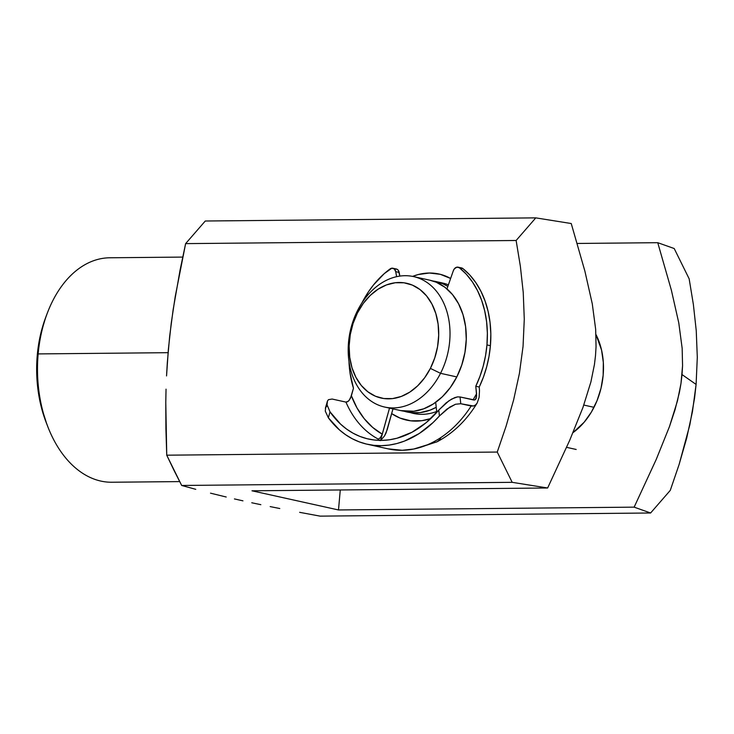 <?xml version="1.0" encoding="UTF-8"?>
<svg xmlns="http://www.w3.org/2000/svg" width="734" height="734" viewBox="0 0 734 734"><rect width="100%" height="100%" fill="white"/><g stroke="black" fill="none" stroke-linecap="round" stroke-linejoin="round"><path stroke-width="1.1" d="M436.042 281.572A66.803 50.004 102.5 0 1 447.859 286.388L442.538 283.645L432.904 281.012A66.803 50.004 102.5 0 1 436.042 281.572L442.446 282.994A66.803 50.004 102.5 0 1 448.391 284.838A66.803 50.004 -77.5 0 0 439.216 282.425M412.609 276.397A74.822 56.004 102.5 0 1 450.621 278.47L440.345 274.332L429.418 273.02L418.242 274.544L412.609 276.397M595.971 334.548A66.803 50.004 102.5 0 1 603.146 375.331L603.33 362.44L601.559 350.063L595.971 334.548M182.72 257.083L109.761 257.781A112.238 73.336 89.5 0 0 38.159 353.916L168.077 352.678L38.159 353.916L37.278 355.118A104.219 68.097 89.5 0 0 46.481 423.243L48.059 427.28A112.238 73.336 -90.5 0 1 38.159 353.916A112.238 73.336 89.5 0 0 111.889 482.238L179.674 481.596M167.315 362.697L169.673 336.227L173.132 309.739L180.078 270.057L185.619 243.624L205.281 221.007L535.792 217.87L571.236 223.531L535.792 217.87L516.13 240.486L185.619 243.624L175.233 296.508L171.27 322.978L168.352 349.485L166.545 375.927L167.315 362.697M166.04 389.158L165.783 402.397L166.04 389.158M165.912 428.876L165.783 402.397L166.737 455.19L165.912 428.876M173.995 470.338L166.737 455.19L497.248 452.052L506.084 426.206L513.607 400.012L519.406 373.441L523.048 346.393L524.278 319.18L523.241 292.508L520.369 266.295L516.13 240.486L520.369 266.295L523.241 292.508L524.278 319.18L523.048 346.393L519.406 373.441L513.607 400.012L506.084 426.206L497.248 452.052L512.185 482.33L181.683 485.468L166.737 455.19L497.248 452.052L512.185 482.33L547.637 487.991L512.185 482.33L181.683 485.468L195.749 489.321L181.683 485.468L173.995 470.338M210.52 493.165L226.21 497.01L210.52 493.165M234.44 498.927L242.954 500.845L234.44 498.927M251.753 502.762L260.836 504.68L251.753 502.762M270.185 506.598L279.782 508.515L270.185 506.598M299.646 512.332L320.097 516.13L299.646 512.332M674.207 248.532L657.747 242.688L671.39 290.242L678.776 322.887L682.161 348.338L682.565 365.734L682.033 374.579L696.098 384.433L697.3 357.293L696.245 330.695L693.382 304.546L689.153 278.81L674.207 248.532L657.747 242.688L671.39 290.242L678.776 322.887L682.161 348.338L682.565 365.734L680.978 383.506L679.418 392.323L675.069 409.627L669.463 426.601L656.233 459.438L634.148 507.148L650.608 512.993L670.27 490.376L679.124 464.457L689.813 424.94L694.566 398.067L696.098 384.433L682.033 374.579L680.978 383.506L677.436 401.021L669.463 426.601L656.233 459.438L634.148 507.148L338.493 509.956L251.982 490.798L547.637 487.991L569.703 440.317L582.934 407.517L590.898 381.964L594.448 364.459L595.513 355.54L596.054 346.687L595.659 329.282L592.274 303.803L584.888 271.13L571.236 223.531L584.888 271.13L592.274 303.803L595.659 329.282L596.054 346.687L595.513 355.54L594.448 364.459L590.898 381.964L582.934 407.517L569.703 440.317L547.637 487.991L251.982 490.798L338.493 509.956L340.273 489.963L338.493 509.956L634.148 507.148L650.608 512.993L670.27 490.376L679.124 464.457L686.666 438.207L692.465 411.563L696.098 384.433L697.3 357.293L696.245 330.695L693.382 304.546L689.153 278.81L674.207 248.532M46.756 423.949L40.902 405.507L37.507 385.708L36.783 375.533L36.7 365.303L38.507 345.081L40.37 335.291L45.499 317.96M430.812 418.545L421.784 420.71L410.682 420.811L400.048 418.086L391.662 413.609A74.822 56.004 102.5 0 0 430.812 418.545M320.097 516.13L650.608 512.993L320.097 516.13M577.218 243.459L657.747 242.688L577.218 243.459M572.997 432.647L584.163 422.215L591.347 412.141L597.036 400.663L601.027 388.24L603.146 375.331A66.803 50.004 102.5 0 1 572.997 432.647M38.159 353.916A112.238 73.336 -90.5 0 1 46.985 313.941L45.48 318.006A104.219 68.097 89.5 0 0 37.278 355.118L38.159 353.916M410.389 412.591A66.803 50.004 -77.5 0 0 436.684 411.48A66.803 50.004 102.5 0 1 413.554 413.444M516.13 240.486L185.619 243.624L205.281 221.007L535.792 217.87L516.13 240.486M440.538 373.322L430.381 368.395A58.793 44.003 102.5 0 1 367.881 391.818A58.793 44.003 102.5 0 1 357.449 312.941L357.669 310.308A66.803 50.004 -77.5 0 0 369.514 399.947A66.803 50.004 -77.5 0 0 440.538 373.322A66.803 50.004 102.5 0 1 384.662 407.049A66.803 50.004 102.5 0 1 357.669 310.308A66.803 50.004 102.5 0 1 413.554 276.59A66.803 50.004 102.5 0 1 440.538 373.322L456.805 376.927L440.538 373.322A66.803 50.004 -77.5 0 0 428.693 283.691A66.803 50.004 -77.5 0 0 357.669 310.308L357.449 312.941L353.072 323.455L350.265 334.631L349.136 346.035L349.723 357.229L352.008 367.798L355.907 377.313L361.266 385.433L367.881 391.818L375.496 396.25L383.818 398.534L392.525 398.599L401.287 396.443L409.765 392.139L417.637 385.855L424.601 377.845L430.381 368.395L434.757 357.88L437.565 346.705L438.693 335.3L438.106 324.107L435.822 313.537L431.922 304.023L426.564 295.912L419.949 289.517L412.343 285.086L404.021 282.801L395.305 282.737L386.543 284.893L378.065 289.196L370.193 295.481L363.229 303.5L357.449 312.941A58.793 44.003 102.5 0 1 419.949 289.517A58.793 44.003 102.5 0 1 430.381 368.395L440.538 373.322M594.008 407.315L583.805 405.058L594.008 407.315M436.235 407.306A66.803 50.004 102.5 0 1 407.15 412.022A66.803 50.004 102.5 0 1 404.067 411.205L410.123 412.563L420.013 412.636L429.977 410.178L436.235 407.306M384.662 407.049L400.92 410.645A66.803 50.004 -77.5 0 0 456.805 376.927A66.803 50.004 -77.5 0 0 429.812 280.195L413.554 276.59M429.619 280.149L436.308 282.26L444.96 287.297L452.474 294.554L458.557 303.775L462.989 314.592L465.585 326.593L466.255 339.319L464.971 352.283L461.778 364.981L456.805 376.927L450.236 387.662L442.327 396.773L433.381 403.911L423.747 408.801L413.793 411.251L400.718 410.6M458.154 267.185L461.622 267.947A5.349 4 -77.5 0 1 462.888 268.571L456.906 267.167L454.429 268.745L453.328 270.727A5.349 4 102.5 0 1 458.154 267.185A5.349 4 102.5 0 1 459.429 267.8L466.31 274.232L472.366 281.874L477.504 290.609L481.632 300.279L484.679 310.73L486.605 321.776L487.367 333.236L486.954 344.916L490.413 345.686A90.86 68.005 -77.5 0 1 479.238 387.029L479.495 390.626L479.238 387.029L475.779 386.258L479.926 376.423L483.201 366.156L485.559 355.605L486.954 344.916A90.86 68.005 102.5 0 1 475.779 386.258L476.641 396.066L475.348 399.645L473.88 400.03L460.044 396.966L474.669 400.012L476.265 398.14L476.586 393.736A96.2 72.005 -77.5 0 1 473.063 399.846L476.586 393.736L475.779 386.258L479.238 387.029L483.394 377.193L486.66 366.927L489.018 356.366L490.413 345.686L490.826 334.007L490.064 322.547L488.147 311.491L485.091 301.041L480.963 291.37L475.825 282.636L469.769 274.993L462.888 268.571L459.429 267.8A90.86 68.005 102.5 0 1 486.954 344.916L490.413 345.686A90.86 68.005 -77.5 0 0 462.888 268.571L460.374 267.938M435.693 402.333L436.776 412.389L435.693 402.333M453.328 270.727L446.969 288.921L453.328 270.727M387.956 448.832L402.195 450.281L413.747 449.024L436.913 441.868C453.153 433.308 466.576 420.353 477.183 403.003L479.1 397.406L479.495 390.626L479.1 397.406L477.192 402.984L475.568 404.929L473.513 406.012L471.155 406.021A106.889 80.006 102.5 0 1 425.243 445.676A106.889 80.006 -77.5 0 0 471.155 406.021L460.768 403.728L455.52 404.25L446.878 409.113L439.409 415.985A106.889 80.006 102.5 0 1 367.339 444.263L388.103 448.859A106.889 80.006 -77.5 0 0 425.243 445.676L437.161 441.73L439.712 439.657L440.923 437.547M477.192 402.984L475.568 404.929L473.513 406.012L460.768 403.728L460.044 396.966L457.511 396.892L454.713 397.626L448.924 400.792L438.776 410.077A101.549 76.006 102.5 0 1 368.496 439.042A101.549 76.006 102.5 0 1 330.016 411.847L327.043 404.801L327.465 400.993L328.474 399.663L332.107 399.039L345.953 402.104A101.549 76.006 -77.5 0 0 378.359 439.143L379.597 440.538L378.083 439.418L380.276 437.758L381.928 435.225L389.515 408.122L380.57 440.4L382.295 434.189L380.276 437.758L378.359 439.143A101.549 76.006 102.5 0 1 345.953 402.104L332.107 399.039L328.474 399.663L327.465 400.993L327.043 404.801L330.016 411.847L328.364 417.793L325.281 411.104L325.657 407.553L326.639 406.352M387.194 429.739L384.533 435.913L380.515 440.62L384.533 435.913L386.066 432.959L392.974 408.884L387.194 429.739M392.901 268.24L396.36 269.011A5.349 4 -77.5 0 1 399.177 272.433L395.718 271.663L394.323 268.993L391.846 268.204L384.221 273.663L373.432 285.031L368.624 291.572L361.871 303.014A90.86 68.005 102.5 0 1 390.093 268.928A5.349 4 102.5 0 1 392.901 268.24A5.349 4 102.5 0 1 395.718 271.663L396.626 276.681L395.718 271.663L399.177 272.433L399.837 276.094L398.415 270.479L397.03 269.25L395.305 268.965M353.467 388.249A90.86 68.005 102.5 0 1 348.971 361.266L349.962 372.505L353.467 388.249L350.522 398.122L348.522 401.067L345.953 402.104L347.687 401.727L349.283 400.213L351.384 395.764L356.999 407.957L364.147 418.591L372.652 427.408L382.295 434.189A96.2 72.005 -77.5 0 1 351.384 395.764L353.467 388.249M367.339 444.263A106.889 80.006 102.5 0 1 328.364 417.793L339.374 429.849L345.586 434.702L352.201 438.703L359.155 441.831L366.385 444.042L373.835 445.336L381.432 445.685L389.112 445.088L396.8 443.556L404.425 441.097L419.252 433.5L433.051 422.582L439.409 415.985L438.776 410.077L426.05 422.766L411.967 432.262L397.048 438.216L389.46 439.785L381.882 440.391L374.386 440.033L367.046 438.703L359.926 436.427L353.109 433.225L346.641 429.115L340.604 424.151L330.016 411.847L328.364 417.793L325.281 411.104L325.657 407.553M378.469 445.832L379.873 446.41M476.265 398.14L475.88 398.993M438.776 410.077L439.409 415.985L449.713 407.141L455.52 404.25L460.768 403.728L460.044 396.966L457.511 396.892L451.814 398.984L446.144 402.874L438.776 410.077M325.373 408.297L327.465 400.993M576.19 449.465L566.602 447.345"/></g></svg>
